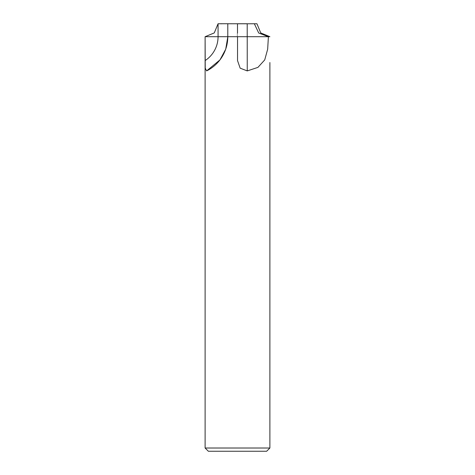 <?xml version="1.0" encoding="UTF-8"?>
<svg xmlns="http://www.w3.org/2000/svg" width="475" height="475" viewBox="0 0 475 475"><rect width="100%" height="100%" fill="white"/><g stroke="black" fill="none" stroke-linecap="round" stroke-linejoin="round"><path stroke-width="0.71" d="M237.5 23.75L247.214 23.75L237.5 23.75C237.5 40.464 237.494 40.464 237.5 23.75L247.214 23.786L227.786 23.75L227.792 36.623M254.291 23.75L247.214 23.786L254.333 23.75L258.715 33.013L268.399 36.706L269.889 36.706L260.733 32.917L256.933 23.75L247.214 23.786L247.214 36.706L237.5 36.706L268.393 36.706L267.668 49.186L264.717 59.921L257.925 67.391L247.249 70.912L240.16 68.168L237.536 60.616L237.536 36.706M269.889 448.014L266.647 451.25L208.353 451.25L205.111 448.014L269.889 448.014L269.889 62.528M206.619 70.912L205.224 68.157L205.111 36.706L227.792 36.706A38.214 38.214 -90 0 1 206.619 70.912L219.955 59.921L225.726 49.186L227.822 36.706L237.5 36.706L221.314 36.706M227.287 36.706L205.111 36.706L214.267 32.917L218.067 23.75L227.792 23.732L227.786 36.706L237.5 36.706M220.109 23.762L218.239 23.75M247.214 36.706L269.889 36.706M247.226 36.706L247.249 70.912M218.067 23.75L218.067 36.706A28.5 28.5 -90 0 1 205.111 60.592M205.111 36.706L205.111 448.014M221.896 23.774L219.106 23.756"/></g></svg>
